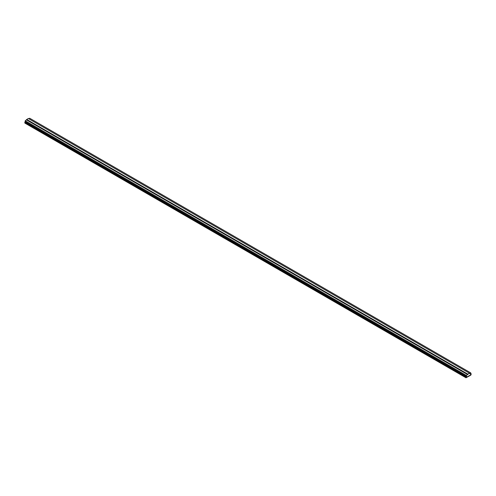 <?xml version="1.0" encoding="UTF-8"?>
<svg xmlns="http://www.w3.org/2000/svg" width="496" height="496" viewBox="0 0 496 496"><rect width="100%" height="100%" fill="white"/><g stroke="black" fill="none" stroke-linecap="round" stroke-linejoin="round"><path stroke-width="0.74" d="M470.76 372.899L469.371 373.699L469.371 373.141L466.345 375.447L466.624 376.458L466.128 377.431L470.871 374.821L470.977 374.071L470.481 374.226L470.76 372.899L29.655 118.228L28.749 118.749M469.371 373.141L28.26 118.47L25.24 120.776L24.899 123.101L466.004 377.772L24.8 122.89M467.74 374.083L26.629 119.412M467.74 374.641L26.629 119.97M466.345 375.447L25.24 120.776M466.345 376.359L25.24 121.694M465.905 377.561L466.24 376.427L25.129 121.756M466.24 377.493L470.871 374.821L470.946 373.996L470.481 374.226L470.871 373.748L471.2 373.941L470.871 375.075L466.004 377.772M466.128 377.431L466.624 376.458L466.24 376.427M465.905 376.997L24.8 122.326M471.101 373.73L470.76 373.531"/></g></svg>
